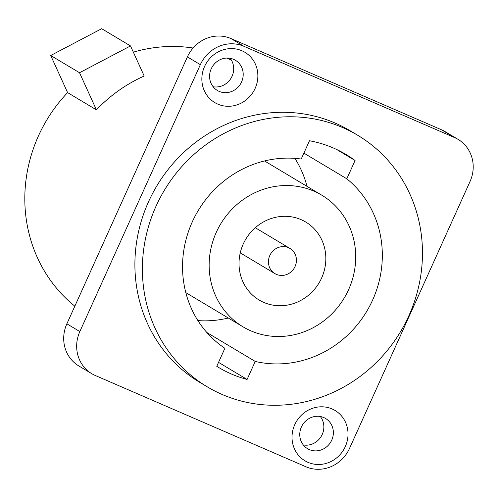 <?xml version="1.0" encoding="UTF-8"?>
<svg xmlns="http://www.w3.org/2000/svg" width="498" height="498" viewBox="0 0 498 498"><rect width="100%" height="100%" fill="white"/><g stroke="black" fill="none" stroke-linecap="round" stroke-linejoin="round"><path stroke-width="0.75" d="M357.645 135.238A146.555 137.629 -59.1 0 0 342.686 127.569A146.555 137.629 120.9 0 0 159.933 198.198A146.555 137.629 120.9 0 0 207.218 386.809A146.555 137.629 120.9 0 0 222.17 394.478A146.555 137.629 -59.1 0 0 404.924 323.843A146.555 137.629 -59.1 0 0 357.645 135.238L350.15 130.756A146.555 137.629 -59.1 0 0 335.198 123.087A146.555 137.629 120.9 0 0 152.444 193.722A146.555 137.629 120.9 0 0 199.723 382.327L207.218 386.809M355.074 160.499A124.083 116.526 120.9 0 0 346.11 154.523A124.083 116.526 120.9 0 0 309.482 140.747L301.222 159.036A104.543 98.174 120.9 0 0 190.485 226.104A104.543 98.174 120.9 0 0 224.891 348.289L216.761 366.298A124.083 116.526 120.9 0 0 218.746 367.518A124.083 116.526 120.9 0 0 247.095 379.445L255.231 361.436A104.543 98.174 -59.1 0 0 370.661 304.178A104.543 98.174 -59.1 0 0 346.813 178.794L355.074 160.499L336.604 149.456M95.28 375.492A34.194 32.115 -59.1 0 1 91.788 373.699A34.194 32.115 -59.1 0 1 79.842 331.568L200.358 64.659A34.194 32.115 -59.1 0 1 243.914 46.302L454.599 137.591A34.194 32.115 -59.1 0 1 458.085 139.384A34.194 32.115 -59.1 0 1 470.031 181.515L349.515 448.424A34.194 32.115 -59.1 0 1 305.959 466.782L95.28 375.492M204.572 66.483A29.314 27.527 -59.1 0 1 241.904 50.746A29.314 27.527 -59.1 0 1 255.138 88.395A29.314 27.527 -59.1 0 1 217.8 104.132A29.314 27.527 -59.1 0 1 204.572 66.483M294.741 424.688A29.314 27.527 -59.1 0 1 332.073 408.951A29.314 27.527 -59.1 0 1 345.301 446.6A29.314 27.527 -59.1 0 1 307.969 462.337A29.314 27.527 -59.1 0 1 294.741 424.688M91.788 373.699L78.821 365.943A34.194 32.115 -59.1 0 1 66.875 323.812L187.391 56.903A34.194 32.115 -59.1 0 1 230.948 38.545L441.626 129.841A34.194 32.115 -59.1 0 1 445.119 131.628L458.085 139.384M230.144 58.31A17.586 16.515 -59.1 0 1 232.056 76.256A17.586 16.515 -59.1 0 1 213.138 86.745M320.314 416.515A17.586 16.515 -59.1 0 1 322.225 434.461A17.586 16.515 -59.1 0 1 303.307 444.951M226.926 58.067A146.555 137.629 -59.1 0 1 231.433 60.208M96.419 109.846L79.537 72.739L130.507 45.928L144.19 76.02A146.555 137.629 -59.1 0 0 96.419 109.846L67.603 92.616A146.555 137.629 120.9 0 0 74.837 306.183M193.075 48.026A146.555 137.629 120.9 0 0 133.34 52.166M67.603 92.616L50.721 55.502L79.537 72.739M50.721 55.502L101.685 28.697L130.507 45.928M241.567 81.946A17.586 16.515 -59.1 0 1 217.371 90.468A17.586 16.515 -59.1 0 1 211.227 68.799A17.586 16.515 -59.1 0 1 235.423 60.277A17.586 16.515 -59.1 0 1 241.567 81.946M331.73 440.151A17.586 16.515 -59.1 0 1 307.54 448.673A17.586 16.515 -59.1 0 1 301.396 427.004A17.586 16.515 -59.1 0 1 325.586 418.482A17.586 16.515 -59.1 0 1 331.73 440.151M303.892 153.129L346.813 178.794M206.844 332.508L255.231 361.436M294.909 158.37A104.543 98.174 -59.1 0 1 307.005 186.352M228.283 318.01A104.543 98.174 -59.1 0 1 197.905 320.594M247.095 379.445L218.535 362.37M243.068 326.85A76.698 72.029 120.9 0 1 218.323 228.146A76.698 72.029 120.9 0 1 313.964 191.182A76.698 72.029 -59.1 0 1 321.795 195.197A76.698 72.029 -59.1 0 1 346.533 293.901A76.698 72.029 -59.1 0 1 250.899 330.865A76.698 72.029 120.9 0 1 243.068 326.85L185.81 292.612M301.109 219.649A45.43 42.666 -59.1 0 1 305.747 222.027A45.43 42.666 -59.1 0 1 320.401 280.499A45.43 42.666 -59.1 0 1 263.753 302.392A45.43 42.666 120.9 0 1 259.116 300.014A45.43 42.666 120.9 0 1 244.456 241.549A45.43 42.666 120.9 0 1 301.109 219.649M274.908 273.601A14.654 13.763 120.9 0 1 270.184 254.739A14.654 13.763 120.9 0 1 288.454 247.674A14.654 13.763 -59.1 0 1 289.954 248.446A14.654 13.763 -59.1 0 1 294.679 267.302A14.654 13.763 -59.1 0 1 276.402 274.367A14.654 13.763 120.9 0 1 274.908 273.601L240.248 252.872M79.842 331.568L66.875 323.812M454.599 137.591L441.626 129.841M243.914 46.302L230.948 38.545M200.358 64.659L187.391 56.903M321.795 195.197L264.531 160.954M289.954 248.446L255.293 227.717"/></g></svg>
